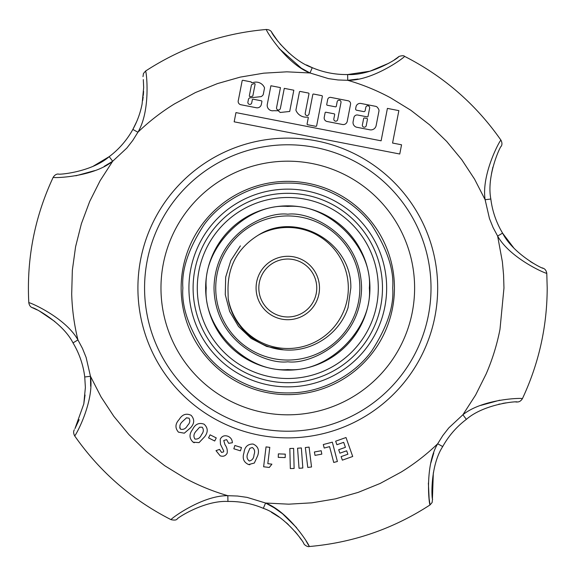 <?xml version="1.0" encoding="UTF-8"?>
<svg xmlns="http://www.w3.org/2000/svg" width="576" height="576" viewBox="0 0 576 576"><rect width="100%" height="100%" fill="white"/><g stroke="black" fill="none" stroke-linecap="round" stroke-linejoin="round"><path stroke-width="0.86" d="M369.936 288A82.145 82.145 0 0 0 287.791 205.855A82.145 82.145 0 0 0 205.646 288A82.145 82.145 0 0 0 287.791 370.145A82.145 82.145 0 0 0 369.936 288A82.145 82.145 0 0 1 287.791 370.145A82.145 82.145 0 0 1 205.646 288M369.36 288C372.874 247.471 328.327 202.918 287.791 206.431C247.262 202.918 202.709 247.464 206.222 288C202.709 328.529 247.255 373.082 287.791 369.569C328.32 373.082 372.874 328.536 369.36 288M431.014 288A143.222 143.222 0 0 1 287.791 431.222A143.222 143.222 0 0 1 144.569 288A143.222 143.222 0 0 1 287.791 144.778A143.222 143.222 0 0 1 431.014 288M137.909 288A149.882 149.882 0 0 0 287.791 437.882A149.882 149.882 0 0 0 437.674 288A149.882 149.882 0 0 0 287.791 138.118A149.882 149.882 0 0 0 137.909 288M79.157 419.688L74.966 428.609L83.794 403.97L85.378 387.468L84.744 376.978C83.246 364.86 79.337 353.498 73.008 342.893A86.472 86.472 0 0 1 84.744 376.978L90.461 376.279C94.392 401.717 75.377 436.406 74.635 435.845C99.792 471.816 131.933 499.752 171.05 519.66C170.374 518.998 202.226 495.302 227.837 495.691L227.938 501.458A86.472 86.472 0 0 1 263.326 508.334L265.579 503.028C289.505 512.28 310.061 546.084 309.247 546.523C352.98 542.722 393.242 528.854 430.042 504.929C429.127 505.181 424.534 465.768 437.681 443.772L442.721 446.566A86.472 86.472 0 0 1 466.373 419.357L462.902 414.749C482.911 398.65 522.497 397.75 522.403 398.678C538.826 363.614 547.092 326.722 547.2 288L546.782 273.269C546.502 274.162 510.12 258.473 497.635 236.074L502.38 261.835L503.568 274.889L503.964 288L499.997 329.249C496.994 344.678 492.365 359.604 486.115 374.026L475.618 395.021L462.902 414.749L448.762 427.932L442.807 435.557L437.681 443.772C426.492 454.536 414.281 463.99 401.054 472.126L380.174 483.444L358.171 492.394L335.326 498.888L311.897 502.826L288.742 504.173L265.579 503.028L247.09 497.376L237.506 496.03L227.837 495.691C212.918 491.386 198.626 485.539 184.968 478.152L164.722 465.725L145.966 451.152L128.923 434.606L113.796 416.29L101.052 396.914L90.461 376.279L86.119 357.444L82.49 348.466L77.947 339.926C74.218 324.85 72.137 309.55 71.698 294.026L72.338 270.281L75.586 246.751L81.389 223.718L89.69 201.463L100.102 180.734L112.673 161.251L126.821 148.068L132.775 140.443L137.902 132.228C149.09 121.464 161.302 112.01 174.528 103.874L195.408 92.556L217.411 83.606L240.257 77.112L263.686 73.174L286.841 71.827L310.003 72.972L328.486 78.624L338.076 79.97L347.746 80.309C362.664 84.614 376.956 90.461 390.614 97.848L410.861 110.275L429.617 124.848L446.659 141.394L461.779 159.71L474.53 179.086L485.122 199.721L489.463 218.556L493.085 227.534L497.635 236.074L502.574 233.107A86.472 86.472 0 0 1 490.838 199.022C486.274 175.55 500.573 145.57 501.235 146.261C500.609 145.498 486.252 175.608 490.838 199.022L485.122 199.721C481.183 174.29 500.198 139.608 500.947 140.155C475.79 104.184 443.65 76.248 404.532 56.34C405.194 56.995 373.421 80.69 347.746 80.309L347.645 74.542A86.472 86.472 0 0 1 312.257 67.666C289.728 59.962 270.742 32.407 271.764 32.278C270.864 32.58 289.764 59.962 312.257 67.666C323.503 72.432 335.297 74.722 347.645 74.542L369.922 71.208L388.93 63.194M238.154 101.412A3.398 3.398 0 0 0 240.646 104.688L256.306 107.734A4.234 4.234 0 0 0 261.396 104.09L261.893 101.563A0.648 0.648 0 0 0 261.374 100.807L253.102 99.194A0.648 0.648 0 0 0 252.338 99.706L251.726 102.852A1.944 1.944 0 0 1 247.874 102.485A1.944 1.944 0 0 1 247.91 102.11L248.407 99.554A2.182 2.182 0 0 1 250.978 97.776L261.05 96.624A4.687 4.687 0 0 0 263.189 94.687A0.648 0.648 0 0 0 263.268 94.486L264.506 88.092A0.648 0.648 0 0 0 264.47 87.718A9.151 9.151 0 0 0 252.929 82.642A0.648 0.648 0 0 1 252.583 82.663L251.417 82.613A0.648 0.648 0 0 0 250.906 81.857L242.899 80.302A0.648 0.648 0 0 0 242.143 80.813L238.363 100.253A3.398 3.398 0 0 0 238.154 101.412M276.523 108.05A1.944 1.944 0 0 1 276.559 107.683L280.462 87.61L270.907 85.759L267.242 104.616A5.422 5.422 0 0 0 273.787 110.664A33.034 33.034 0 0 0 278.15 110.671L280.224 112.471L289.699 111.463L293.825 90.209L284.278 88.351L280.375 108.425A1.944 1.944 0 0 1 276.523 108.05M305.172 113.623A1.944 1.944 0 0 1 305.208 113.249L308.981 93.816A0.648 0.648 0 0 0 308.47 93.06L300.19 91.447A0.648 0.648 0 0 0 299.434 91.958L295.927 110.002A0.648 0.648 0 0 0 295.963 110.376A11.059 11.059 0 0 0 307.555 117.101A0.648 0.648 0 0 1 308.268 117.864L307.087 123.962A0.648 0.648 0 0 0 307.598 124.726L315.871 126.331A0.648 0.648 0 0 0 316.634 125.82L322.351 96.415A0.648 0.648 0 0 0 321.84 95.659L313.56 94.046A0.648 0.648 0 0 0 312.804 94.558L309.024 113.99A1.944 1.944 0 0 1 305.172 113.623M355.615 108.958A1.296 1.296 0 0 0 356.659 110.232L363.665 111.593A1.296 1.296 0 0 0 365.184 110.57L365.81 107.352A1.944 1.944 0 0 1 368.093 105.811A1.944 1.944 0 0 1 369.634 108.094L368.021 116.366A0.648 0.648 0 0 1 367.265 116.878L357.71 115.027A3.24 3.24 0 0 0 353.909 117.59L353.117 121.658A4.802 4.802 0 0 0 356.918 127.289L369.857 129.802A5.364 5.364 0 0 0 376.142 125.561L378.922 111.269A3.24 3.24 0 0 0 378.432 108.835L377.654 107.69A3.24 3.24 0 0 0 375.588 106.322L360.95 103.471A4.219 4.219 0 0 0 356.004 106.812L355.637 108.713A1.296 1.296 0 0 0 355.615 108.958M333.814 119.189A1.944 1.944 0 0 1 333.85 118.814L334.678 114.588A0.648 0.648 0 0 0 334.159 113.825L325.886 112.219A0.648 0.648 0 0 0 325.123 112.73L324.238 117.31A3.571 3.571 0 0 0 327.06 121.493L342.518 124.495A4.025 4.025 0 0 0 347.242 121.313L350.532 104.378A3.074 3.074 0 0 0 348.106 100.771L330.768 97.402A2.614 2.614 0 0 0 327.701 99.475L326.729 104.479A0.648 0.648 0 0 0 327.24 105.235L335.52 106.848A0.648 0.648 0 0 0 336.276 106.33L337.162 101.779A1.944 1.944 0 0 1 339.444 100.238A1.944 1.944 0 0 1 340.985 102.521L337.673 119.563A1.944 1.944 0 0 1 333.814 119.189M83.794 403.97L85.054 394.992M143.309 79.589L143.676 87.559C142.898 73.109 142.898 73.109 143.676 87.559L142.085 104.054C140.371 112.896 137.297 121.356 132.854 129.434A86.472 86.472 0 0 1 109.21 156.643C91.188 172.339 58.01 174.938 58.313 174.017C58.01 174.953 91.267 172.296 109.21 156.643C118.958 149.292 126.842 140.22 132.854 129.434A86.472 86.472 0 0 1 109.21 156.643L112.673 161.251C92.671 177.358 53.071 178.243 53.179 177.322C34.603 217.094 26.482 258.898 28.8 302.731C29.03 301.81 65.484 317.549 77.947 339.926L73.008 342.893C62.309 321.768 32.479 306.742 32.328 307.721C32.292 306.684 62.244 321.646 73.008 342.893M93.463 166.061L109.188 156.658M132.862 129.427L136.85 121.241M142.704 100.498L143.172 96.862M143.323 95.407L143.597 91.354M414.612 288A126.821 126.821 0 0 0 287.791 161.179A126.821 126.821 0 0 0 160.97 288A126.821 126.821 0 0 0 287.791 414.821A126.821 126.821 0 0 0 414.612 288A126.821 126.821 0 0 1 287.791 414.821A126.821 126.821 0 0 1 160.97 288A126.821 126.821 0 0 1 287.791 161.179A126.821 126.821 0 0 1 414.612 288M249.329 95.933A0.648 0.648 0 0 1 249.343 95.81L251.417 85.111A0.648 0.648 0 0 1 251.698 84.694A7.855 7.855 0 0 1 254.304 83.585A0.648 0.648 0 0 1 255.082 84.341L252.857 95.803A0.648 0.648 0 0 1 252.295 96.322L250.049 96.581A0.648 0.648 0 0 1 249.329 95.933M366.322 125.186A1.994 1.994 0 0 1 364.327 127.188A1.994 1.994 0 0 1 362.498 124.387L363.65 118.483A0.648 0.648 0 0 1 364.406 117.972L366.955 118.462A0.648 0.648 0 0 1 367.466 119.225L366.322 125.129A1.994 1.994 0 0 1 366.322 125.186M179.194 419.465C175.154 423.814 174.91 428.047 178.474 432.158L184.327 433.181L190.526 427.831C194.522 423.518 194.717 419.342 191.124 415.31C186.25 413.028 182.268 414.41 179.194 419.465C182.268 414.41 186.25 413.028 191.124 415.31M208.555 437.897L214.711 441L216.259 437.918L210.103 434.822L208.555 437.897M233.834 448.776L240.437 450.85L241.474 447.545L234.864 445.478L233.834 448.776M263.628 466.776L269.294 467.46L271.908 464.17L267.818 463.673L269.791 447.35L266.033 446.897L263.628 466.776M290.326 468.562L294.12 468.468L293.63 448.402L289.836 448.495L290.326 468.562M307.771 467.438L311.53 466.978L309.089 447.091L305.33 447.552L307.771 467.438M333.727 462.456L337.406 461.491L332.33 442.166L323.294 444.542L324.216 448.049L329.58 446.638L333.727 462.456M399.758 154.015L401.551 144.785L392.566 143.042L398.866 110.628L387.41 108.396L381.11 140.81L235.958 112.601L234.166 121.824L399.758 154.015M342.367 460.145L352.714 456.48L346.003 437.53L335.657 441.187L336.917 444.737L343.678 442.339L345.434 447.329L338.674 449.719L339.905 453.182L346.666 450.792L347.882 454.219L341.114 456.61L342.367 460.145M315.014 455.378L321.818 454.133L321.192 450.734L314.395 451.98L315.014 455.378M299.038 468.281L302.832 468.007L301.356 447.941L297.562 448.214L299.038 468.281M278.244 457.344L285.17 457.589L285.293 454.126L278.359 453.881L278.244 457.344M243.979 452.772C242.136 458.388 243.684 462.312 248.616 464.551L254.34 463.039L257.717 455.623C259.538 450.058 257.983 446.198 253.058 444.038C247.687 444.002 244.663 446.911 243.979 452.772C244.663 446.911 247.687 444.002 253.058 444.038M219.542 449.395L216 450.648L220.154 455.81C223.25 456.854 225.583 455.976 227.153 453.175C227.621 450.151 226.901 447.343 224.986 444.737L223.747 440.518L226.606 439.632L228.686 443.333L232.38 442.735C232.229 439.682 230.782 437.537 228.038 436.298C224.532 435.038 221.926 436.032 220.212 439.265L220.471 444.305L223.682 450.864L223.639 451.872L221.573 452.448L219.542 449.395L221.573 452.448L223.639 451.872M192.593 429.48C189 434.203 189.173 438.437 193.126 442.181L199.051 442.627L204.696 436.694C208.253 432.014 208.044 427.838 204.07 424.174C198.994 422.374 195.17 424.145 192.593 429.48C195.17 424.145 198.994 422.374 204.07 424.174M178.474 432.158L184.327 433.181L190.526 427.831M90.468 376.373L90.641 386.244M265.68 503.078L274.255 507.823M274.327 507.874L282.485 513.727M282.614 513.828L296.575 527.638M306.18 541.123L308.426 544.997M308.484 545.119L308.693 545.486M432.54 498.888L432.115 502.517L430.042 504.929L429.142 498.78M429.127 498.686L428.378 483.034M430.87 462.91L433.771 452.966M480.73 405.41L499.824 400.19M358.07 79.02L347.746 80.309M132.854 129.434L137.902 132.228C151.049 110.239 146.448 70.819 145.541 71.071C182.34 47.146 222.602 33.278 266.335 29.477C265.457 29.851 286.121 63.734 310.003 72.972L312.257 67.666L306.482 64.951M309.888 72.914L301.392 68.213M301.27 68.134L279.043 48.406M112.572 161.323L104.191 166.356M94.817 170.597L75.866 175.788M248.616 464.551L249.84 464.724M257.717 455.623L254.34 463.039M228.686 443.333L226.606 439.632M224.986 444.737C226.901 447.343 227.621 450.151 227.153 453.175M193.126 442.181L194.227 442.75M204.696 436.694L199.051 442.627M188.993 418.14C190.418 420.682 189.929 423.122 187.531 425.455C185.868 428.609 183.557 429.862 180.59 429.214C179.244 426.593 179.791 424.102 182.246 421.733L186.401 417.91L188.993 418.14C190.418 420.682 189.929 423.122 187.531 425.455C185.868 428.609 183.557 429.862 180.59 429.214L179.705 427.81M186.401 417.91L186.919 417.737M54.828 321.516L39.557 311.148M36.95 309.816L33.545 308.239M33.098 308.045L32.638 307.85M32.407 307.75L32.328 307.721C30.442 306.986 29.268 305.323 28.8 302.731M227.938 501.458C204.012 500.198 176.314 518.58 177.134 519.098C176.314 518.544 204.199 500.162 227.938 501.458C240.286 501.278 252.079 503.568 263.326 508.334C285.89 516.089 304.697 543.413 303.818 543.722C304.826 543.586 285.862 516.046 263.326 508.334M301.277 539.705L299.455 537.098M297.439 534.427L295.049 531.526M288.367 524.585L286.258 522.684M279.23 517.183L271.418 512.287M433.325 472.853L432.446 498.103M442.721 446.566C429.718 466.524 431.712 499.795 432.598 499.378C431.719 499.86 429.71 466.51 442.721 446.566M466.373 419.357C484.373 403.675 517.572 401.054 517.262 401.983C517.594 401.033 484.279 403.718 466.373 419.357M522.403 398.678C521.006 400.903 519.293 402.005 517.262 401.983L516.96 401.983M516.787 401.99L515.916 402.012M505.958 402.869L502.762 403.394M499.673 404.021L498.715 404.237M502.754 233.402L513.54 247.615M530.208 261.454L533.16 263.254M542.311 267.883L543.254 268.279C545.105 268.978 546.286 270.641 546.782 273.269M502.574 233.107C513.389 254.369 543.146 269.244 543.254 268.279C543.226 269.273 513.367 254.369 502.574 233.107M492.89 167.141L491.522 173.484M394.38 59.818L397.39 57.694M397.476 57.636L398.448 56.902C398.268 56.398 403.769 54.936 404.532 56.34M347.645 74.542C371.189 75.859 399.19 57.557 398.448 56.902C399.362 57.362 371.534 75.83 347.645 74.542M266.335 29.477C268.985 29.592 270.792 30.528 271.764 32.278L272.412 33.35M272.47 33.444L278.136 41.566M280.058 43.92L289.282 53.28M249.854 448.351L252.302 447.494C254.657 449.194 255.226 451.606 254.023 454.716C253.836 458.258 252.259 460.354 249.307 461.002C246.996 459.194 246.456 456.71 247.687 453.55L249.854 448.351M202.226 427.205C203.897 429.588 203.652 432.065 201.492 434.628C200.146 437.918 197.964 439.394 194.947 439.042C193.349 436.572 193.651 434.03 195.854 431.438L199.62 427.219L202.226 427.205C203.897 429.588 203.652 432.065 201.492 434.628C200.146 437.918 197.964 439.394 194.947 439.042C193.349 436.572 193.651 434.03 195.854 431.438M252.302 447.494C254.657 449.194 255.226 451.606 254.023 454.716M197.287 288A90.504 90.504 0 0 0 287.791 378.504A90.504 90.504 0 0 0 378.295 288A90.504 90.504 0 0 0 287.791 197.496A90.504 90.504 0 0 0 197.287 288M193.104 288A94.687 94.687 0 0 0 287.791 382.687A94.687 94.687 0 0 0 382.478 288A94.687 94.687 0 0 0 287.791 193.313A94.687 94.687 0 0 0 193.104 288M181.145 288A106.646 106.646 0 0 1 287.791 181.354A106.646 106.646 0 0 1 394.438 288A106.646 106.646 0 0 1 287.791 394.646A106.646 106.646 0 0 1 181.145 288A106.646 106.646 0 0 0 287.791 394.646A106.646 106.646 0 0 0 394.438 288M188.928 288A98.863 98.863 0 0 1 287.791 189.137A98.863 98.863 0 0 1 386.654 288A98.863 98.863 0 0 1 287.791 386.863A98.863 98.863 0 0 1 188.928 288M359.849 288A72.058 72.058 0 0 1 287.791 360.058A72.058 72.058 0 0 1 215.734 288A72.058 72.058 0 0 1 287.791 215.942A72.058 72.058 0 0 1 359.849 288M240.394 245.873L230.846 260.518L225.677 277.142L225.259 294.566L229.644 311.443L238.507 326.47L251.158 338.436L266.616 346.435L283.694 349.841M256.082 288A31.709 31.709 0 0 1 287.791 256.291A31.709 31.709 0 0 1 319.493 288A31.709 31.709 0 0 1 287.791 319.709A31.709 31.709 0 0 1 256.082 288M258.826 288A28.966 28.966 0 0 1 287.791 259.034A28.966 28.966 0 0 1 316.757 288A28.966 28.966 0 0 1 287.791 316.966A28.966 28.966 0 0 1 258.826 288M258.401 235.087A60.53 60.53 0 0 1 348.322 288A60.53 60.53 0 0 1 228.197 298.584L228.002 290.189C227.786 266.141 237.917 247.774 258.401 235.087C296.885 210.578 352.094 242.885 350.82 288L348.048 307.742C339.329 334.08 312.091 352.274 284.364 349.891C256.716 348.307 232.142 326.124 228.197 298.584M287.791 214.214C266.206 211.248 215.006 233.388 214.006 288C215.006 342.612 266.206 364.752 287.791 361.786C309.377 364.752 360.569 342.612 361.577 288C360.569 233.388 309.377 211.248 287.791 214.214M182.873 288C181.476 269.762 188.467 248.782 203.861 225.05C219.96 202.522 252.173 182.664 287.791 183.082C323.41 182.664 355.622 202.522 371.722 225.05C387.115 248.782 394.106 269.762 392.71 288C394.106 306.238 387.115 327.218 371.722 350.95C355.622 373.478 323.41 393.336 287.791 392.918C252.173 393.336 219.96 373.478 203.861 350.95C188.467 327.218 181.476 306.238 182.873 288M74.635 435.845C73.418 433.39 73.318 431.359 74.34 429.739M171.05 519.66C174.305 520.344 176.335 520.157 177.134 519.098M309.247 546.523C308.196 547.128 304.877 545.544 303.818 543.722M500.947 140.155C502.171 142.56 502.265 144.59 501.235 146.261M145.541 71.071L143.467 73.483L142.985 76.622M53.179 177.322C54.648 175.061 56.362 173.959 58.313 174.017"/></g></svg>
